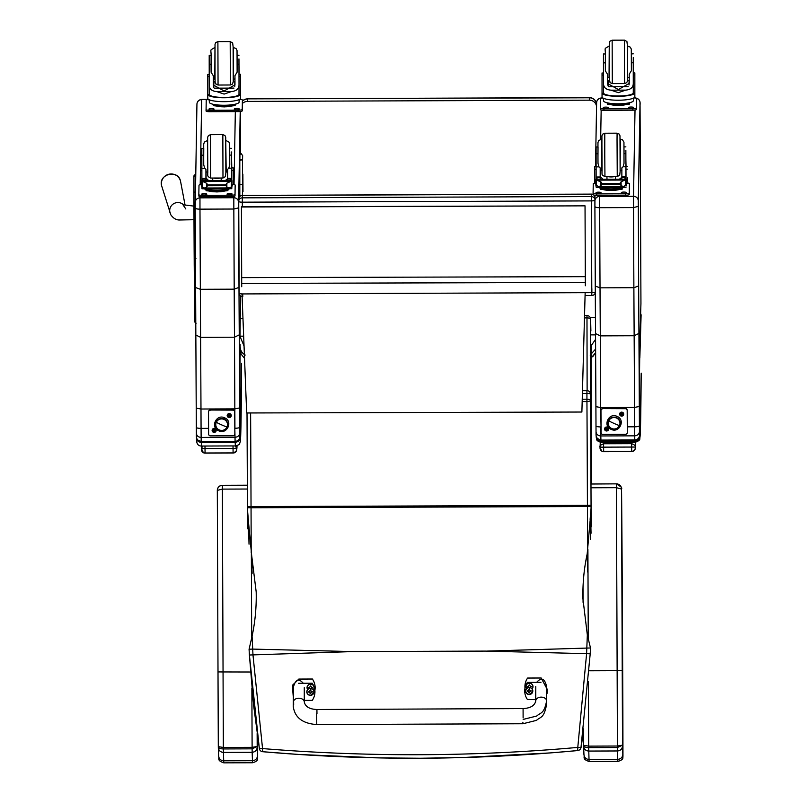 <?xml version="1.0" encoding="UTF-8"?>
<svg xmlns="http://www.w3.org/2000/svg" width="803" height="803" viewBox="0 0 803 803"><rect width="100%" height="100%" fill="white"/><g stroke="black" fill="none" stroke-linecap="round" stroke-linejoin="round"><path stroke-width="1.2" d="M247.936 528.986L247.454 509.423L248.488 521.458M248.498 522.161L251.64 555.164L252.102 573.282M591.54 526.788L591.068 508.169L590.135 519.099L590.566 539.465M587.334 634.982L586.591 653.803L577.789 747.412C472.545 756.767 367.463 757.149 262.541 748.567L262.631 751.708C367.513 760.782 472.555 760.391 577.748 750.564L577.789 747.412L580.991 747.493L590.215 653.762A141.469 19.985 -87.6 0 0 590.486 647.971L587.334 634.982L582.948 598.928C582.576 583.761 583.992 568.765 587.184 553.95L590.095 520.916M252.092 636.197L249.081 649.215A141.469 21.239 87.2 0 0 249.392 655.007L259.369 748.667L262.541 748.567L252.985 655.017L252.092 636.197C255.183 621.602 256.548 606.847 256.187 591.911L251.64 555.164M352.507 651.584L252.674 649.095L249.071 649.215L249.392 655.007L352.507 651.584L485.313 651.092L590.215 653.762M587.184 553.95L587.645 572.057M582.396 393.43L586.923 393.42A3.613 0.853 -0.1 0 1 590.556 394.253L590.627 319.182A3.613 1.295 179.9 0 0 586.983 317.898L586.993 315.579L584.524 315.589M249.392 655.007L253.557 704.833L259.369 748.667A3.613 3.613 -160.9 0 0 262.631 751.708L299.037 754.479L379.337 757.902L420.441 758.233L461.584 757.59L550.507 752.903L577.748 750.564A3.613 3.613 -160.9 0 0 580.991 747.493L581.211 746.86A3.613 3.613 19.1 0 1 581.051 747.513A3.613 3.613 0 0 0 581.211 746.86L583.56 729.937L581.211 746.86M586.923 390.649L586.943 401.57A3.613 1.506 -0.3 0 0 590.566 400.055L590.556 394.253A3.613 3.513 178.7 0 0 590.556 394.183A3.613 3.613 0 0 0 586.923 390.649L582.466 390.67M257.653 757.43L257.653 737.194L257.643 757.63A154.086 0.693 -90.2 0 1 257.512 755.663L257.191 746.499L252.112 747.352L252.122 748.838L257.191 746.499A1383.9 6.213 -90.2 0 1 257.141 733.601M257.643 757.63L257.532 758.694M257.512 755.663C257.221 758.715 255.535 760.391 252.463 760.692A159.155 0.713 89.8 0 0 252.584 762.75C256.267 761.706 257.924 760.351 257.542 758.654M257.201 747.282C256.91 750.313 255.234 751.989 252.152 752.291L252.463 760.692L223.696 760.802C220.624 760.511 218.928 758.855 218.617 755.804M251.871 688.201A1388.959 6.233 89.8 0 0 252.112 747.352L223.344 747.452L218.306 746.639C218.557 748.125 220.243 748.888 223.354 748.938L223.344 747.452A1388.959 6.233 -90.2 0 1 223.053 672.111L222.351 485.363C219.641 485.574 217.984 486.989 217.372 489.609L217.312 490.382L222.351 489.117L247.374 489.027M218.306 746.639L218.004 671.93A1383.9 6.213 89.8 0 0 218.306 746.639L218.316 747.422C218.617 750.454 220.313 752.11 223.395 752.401L252.152 752.291L252.122 748.838L223.354 748.938L223.696 760.802A159.155 0.713 -90.2 0 0 223.816 762.85C216.559 760.361 219.59 758.815 218.627 755.944L218.316 747.523M622.134 565.141L621.713 506.623A204.223 0.913 -90.2 0 1 622.124 563.465A5.069 2.399 179.7 0 1 622.124 563.465L622.134 565.131A5.069 2.038 179.7 0 1 622.134 565.131A5.069 2.038 179.7 0 1 622.134 565.141A703.518 3.162 -90.2 0 1 622.867 708.668L622.967 756.296A154.086 0.693 -90.2 0 1 622.827 754.338L622.516 745.164L617.427 746.017L617.437 747.503L622.516 745.164A1383.9 6.213 -90.2 0 1 622.225 670.455L621.522 488.746L621.11 486.959L616.433 483.928L616.433 487.682L621.542 489.067C620.187 489.469 625.186 488.395 616.443 483.858L616.443 483.868A5.069 5.059 6.2 0 1 621.522 488.907L621.522 488.907M621.542 489.157L621.622 496.324M622.967 756.296L622.857 757.359M622.827 754.338C622.536 757.38 620.86 759.056 617.778 759.367A159.155 0.713 89.8 0 0 617.909 761.415C621.592 760.381 623.238 759.016 622.857 757.329M622.526 745.947C622.235 748.988 620.548 750.654 617.477 750.966L617.778 759.367L589.021 759.467C585.949 759.186 584.253 757.52 583.942 754.479M583.63 746.188L583.56 728.863A1383.9 6.213 89.8 0 0 583.62 745.304C583.871 746.79 585.558 747.563 588.679 747.613L588.669 746.128L583.62 745.304L583.63 746.097C583.942 749.119 585.638 750.785 588.709 751.066L617.477 750.966L617.437 747.503L588.679 747.613L589.021 759.467A159.155 0.713 -90.2 0 0 589.141 761.515C581.884 759.036 584.915 757.49 583.942 754.619L583.63 746.097M316.723 723.021L316.703 713.696L316.723 723.021M546.622 686.977L546.622 694.896M535.571 699.513L527.471 699.554A14.916 14.916 13.9 0 1 527.4 682.399L540.961 682.349M535.772 688.854L535.571 702.173M547.004 693.651L547.214 689.255L541.162 677.983L527.601 678.043A14.916 14.916 -166.1 0 0 525.363 682.982A14.916 14.916 13.9 0 1 527.591 678.073L541.152 678.013L547.214 689.285M316.733 715.212L316.753 724.547L522.924 723.744L522.894 722.228M293.225 696.271L292.653 689.084M314.093 686.906A14.916 14.916 13.9 0 1 312.257 700.377L304.277 700.407M298.626 683.283L312.186 683.223A14.916 14.916 13.9 0 1 313.632 685.752M293.426 689.787L293.225 706.168A5.43 3.764 0 0 1 293.225 706.168L293.225 706.299C294.711 717.511 302.55 723.583 316.753 724.547M314.495 695.428L314.505 695.398A14.916 14.916 -166.1 0 0 314.505 695.398A14.916 14.916 -166.1 0 0 314.876 690.409A14.916 14.916 -166.1 0 0 312.387 679.007L298.826 679.067L312.377 679.037A14.916 14.916 13.9 0 1 314.866 690.45M526.597 688.593A3.563 3.563 -166.1 0 0 525.784 690.128A3.563 3.563 13.9 0 1 525.784 690.108A3.563 3.563 13.9 0 1 526.517 688.683A3.563 3.563 -166.1 0 1 525.975 685.802L526.517 688.683M532.168 688.934A3.563 3.563 13.9 0 1 532.7 691.825L532.7 691.825A3.563 3.563 -166.1 0 0 532.078 688.833M529.257 694.414A3.433 3.423 13.9 0 1 526.256 689.285A3.433 3.423 13.9 0 1 532.198 689.255A3.433 3.423 13.9 0 1 529.257 694.414M528.976 690.058L529.097 689.747A2736.393 250.576 -90 0 0 529.006 689.265L528.274 690.761L527.35 690.791A1.897 1.887 -166.1 0 0 527.36 691.242L528.274 691.273L529.016 692.748A2736.393 250.927 -90.4 0 0 529.107 692.226A1.245 1.245 13.9 0 0 529.378 692.226L530.472 691.112A2736.393 287.143 179.5 0 1 530.974 691.212L531.114 691.222A1.897 1.887 -166.1 0 0 531.114 690.771L530.181 690.751L529.448 689.265A2736.393 225.984 89.4 0 0 529.368 689.747L530.472 690.841A1.245 1.245 13.9 0 1 530.472 691.112M529.378 692.226A2736.393 226.326 89.8 0 0 529.468 692.748L530.191 691.263L531.114 691.222M530.472 690.841A2736.393 189.669 -0.1 0 0 530.974 690.771L531.114 690.771M529.117 690.028L528.003 690.861A1.245 1.245 13.9 0 0 528.003 691.122A2736.393 287.233 179.9 0 0 527.491 691.232L527.36 691.242M527.35 690.791L527.491 690.791A2736.393 189.759 -0.5 0 0 528.003 690.861M528.003 691.122L529.107 692.226M307.72 689.486A3.563 3.563 -166.1 0 0 306.957 690.971A3.563 3.563 13.9 0 1 306.957 690.951A3.563 3.563 13.9 0 1 307.629 689.586A3.563 3.563 -166.1 0 1 307.147 686.776L307.639 689.596M313.381 689.857L314.063 688.482A3.563 3.563 -166.1 0 1 313.381 689.857A3.563 3.563 13.9 0 1 313.863 692.668L313.863 692.668A3.563 3.563 -166.1 0 0 313.3 689.747M310.42 695.257A3.433 3.423 13.9 0 1 307.429 690.128A3.433 3.423 13.9 0 1 313.371 690.098A3.433 3.423 13.9 0 1 310.42 695.257M310.269 690.59A2736.393 250.576 -90 0 0 310.169 690.108L309.446 691.604L308.523 691.634A1.897 1.887 -166.1 0 0 308.523 692.086L309.446 692.116L310.189 693.591A2736.393 250.927 -90.4 0 0 310.279 693.069A1.245 1.245 13.9 0 0 310.55 693.069L311.644 691.955A2736.393 287.143 179.5 0 1 312.146 692.056L312.287 692.066A1.897 1.887 -166.1 0 0 312.277 691.614L311.353 691.594L310.62 690.108A2736.393 225.984 89.4 0 0 310.53 690.59M310.55 693.069A2736.393 226.326 89.8 0 0 310.631 693.591L311.353 692.106L312.287 692.066M311.644 691.955A1.245 1.245 13.9 0 0 311.644 691.694A2736.393 189.669 -0.1 0 0 312.146 691.614L312.277 691.614M310.139 690.901L309.165 691.704A1.245 1.245 13.9 0 0 309.175 691.965A2736.393 287.233 179.9 0 0 308.663 692.076L308.523 692.086M308.523 691.634L308.663 691.634A2736.393 189.759 -0.5 0 0 309.165 691.704M311.644 691.694L310.651 690.901M309.175 691.965L310.279 693.069M591.048 359.092L591.58 357.576L590.356 359.342M591.44 358.258L591.339 354.314L590.255 355.307M590.677 345.681L591.229 345.31L590.837 347.127M591.229 345.31L591.43 357.666L595.635 352.658L592.755 356.683M595.565 339.388L591.229 345.561M244.042 345.983L239.977 336.306L240.579 296.016M595.615 349.064L591.339 353.782M240.107 346.675C240.238 350.259 241.924 353.049 245.186 355.036M240.117 346.786L241.071 354.013L244.534 358.409M239.896 318.64L242.968 318.63M590.125 317.366L595.424 317.346M242.355 103.547A7.237 7.056 0.9 0 1 247.515 101.409L589.332 100.164L589.372 97.615L247.565 98.859L589.372 97.785A7.237 7.056 0.9 0 1 596.599 104.129M242.396 101.178A7.237 7.056 0.9 0 1 247.555 99.03L247.515 101.409M240.529 153.935L240.328 111.507M589.332 100.164A7.237 7.056 0.9 0 1 596.559 106.488M242.506 184.509L239.796 184.519L239.816 196.444L239.806 160.741L241.151 159.506L242.516 160.741L242.526 195.38M293.426 702.013A5.43 3.764 -0 0 1 293.426 701.993A5.43 3.764 -0 0 1 298.857 698.219A5.43 3.764 -0 0 1 304.277 701.983C305.341 706.71 309.546 709.22 316.914 709.501L316.964 713.686M524.991 688.091A14.916 14.916 13.9 0 1 525.353 683.012A14.916 14.916 -166.1 0 0 525.353 683.002L525.363 682.982M535.772 686.565L535.772 700.909A5.43 3.764 180 0 1 541.182 697.134A5.43 3.764 180 0 1 546.622 700.878A5.43 3.764 180 0 1 546.622 700.899L546.622 686.615C544.735 678.374 541.413 676.959 536.655 682.359M292.623 689.205L292.854 684.899L298.816 679.097L292.864 684.869M303.283 683.263C298.806 678.174 295.534 679.398 293.446 686.936M526.678 688.703A3.433 3.423 13.9 0 1 527.21 684.046A3.433 3.423 13.9 0 1 531.887 684.266A3.433 3.423 13.9 0 1 531.987 688.944M529.177 687.639L529.217 688.422A1.757 1.757 13.9 0 0 529.659 688.422L530.381 686.936L531.305 686.896A1.897 1.887 -166.1 0 0 531.305 686.445L530.381 686.424L529.639 684.929A2736.393 225.954 89.4 0 0 529.558 685.421A1.245 1.245 13.9 0 0 529.297 685.421L528.193 686.535A2736.393 189.769 -0.5 0 1 527.681 686.465L527.551 686.465A1.897 1.887 -166.1 0 0 527.551 686.916L529.177 687.639L528.193 686.796A1.245 1.245 13.9 0 1 528.193 686.535M529.297 685.421A2736.393 250.606 -90 0 0 529.197 684.939L528.474 686.435L527.551 686.465M529.689 687.639L530.673 686.786A1.245 1.245 13.9 0 0 530.673 686.515A2736.393 189.679 -0.1 0 0 531.174 686.445L531.305 686.445M531.305 686.896L531.174 686.886A2736.393 287.143 179.5 0 0 530.673 686.786M528.193 686.796A2736.393 287.223 179.9 0 0 527.691 686.906L527.551 686.916M530.673 686.515L529.558 685.421M313.602 685.702A3.563 3.563 13.9 0 1 314.103 686.946M307.8 689.606A3.433 3.423 13.9 0 1 308.402 685.009A3.433 3.423 13.9 0 1 313.04 685.22A3.433 3.423 13.9 0 1 313.21 689.857M310.831 689.536L311.554 687.91L312.477 687.87A1.897 1.887 -166.1 0 0 312.477 687.418L312.337 687.428A2736.393 189.679 -0.1 0 1 311.845 687.498L310.731 686.404A1.245 1.245 13.9 0 0 310.46 686.404A2736.393 250.606 -90 0 0 310.37 685.913L309.637 687.408L308.723 687.438A1.897 1.887 -166.1 0 0 308.723 687.89L309.647 687.92L310.38 689.536M312.477 687.418L311.554 687.398L310.811 685.913A2736.393 225.954 89.4 0 0 310.731 686.404M312.477 687.87L312.347 687.87A2736.393 287.143 179.5 0 0 311.845 687.759A1.245 1.245 13.9 0 0 311.845 687.498M310.46 686.404L309.366 687.509A1.245 1.245 13.9 0 0 309.366 687.78A2736.393 287.223 179.9 0 0 308.854 687.89L308.723 687.89M308.723 687.438L308.854 687.448A2736.393 189.769 -0.5 0 0 309.366 687.509M310.861 688.613L311.845 687.759M309.366 687.78L310.349 688.623M594.963 197.016A3.613 3.533 -179.1 0 0 593.718 194.999M593.096 194.607A3.613 3.533 -179.1 0 0 591.409 194.196L591.369 196.574A3.613 3.533 0.9 0 1 594.923 199.375M594.913 200.268A3.613 0.793 179.7 0 1 591.369 200.901L591.801 292.653A3.613 0.793 -0.3 0 0 595.294 292.061M242.777 296.759L242.757 293.928L591.801 292.653L591.821 295.484A3.613 3.613 0 0 0 595.294 292.834M238.732 201.252L238.762 199.014A3.613 3.533 0.9 0 1 242.365 195.47L242.325 197.849L591.369 196.574L591.369 200.901L242.325 202.175L242.325 197.849A3.613 3.533 -179.1 0 0 238.722 201.322L238.722 201.322A3.613 3.533 -179.1 0 0 238.722 201.392L238.722 201.392A3.613 0.793 -0.3 0 0 242.325 202.175L242.345 206.803M593.096 194.527A3.613 3.613 0 0 0 591.409 194.115L242.365 195.47M591.871 293.015L591.861 288.699M242.757 293.928A3.613 0.793 179.7 0 1 239.153 293.155L238.722 201.392A3.613 3.613 0 0 1 238.722 201.322L238.762 198.943A3.613 3.613 0 0 1 242.365 195.38L591.409 194.115M238.722 201.402L239.153 293.155A3.613 3.613 0 0 0 242.115 296.698M242.004 293.918L246.672 412.973L581.884 412.029L585.156 292.683M585.307 276.433L585.046 205.849L241.422 206.813L241.723 286.721M585.046 205.849L241.422 207.003M585.036 206.04L585.337 285.758M639.439 431.602L639.308 406.479A252.262 1.134 89.8 0 0 638.927 333.416L634.149 335.754L600.293 335.875A199.997 0.893 -90.2 0 1 600.022 287.835L599.66 207.696A4.778 0.984 179.7 0 1 594.903 206.732L595.264 286.089L600.022 287.835L633.878 287.715L638.666 285.938L638.295 200.931L640.021 102.684L640.734 256.047A4.778 0.642 179.8 0 1 640.734 256.047L640.945 303.484A4.778 0.642 -0.2 0 0 640.945 303.484L639.379 356.02L639.439 431.602C639.168 434.152 637.572 435.567 634.671 435.838L600.815 435.959L600.754 426.925A4.778 0.994 179.7 0 1 595.997 425.961L596.037 431.813L595.997 425.961A4.778 0.994 179.7 0 1 595.997 425.951L595.906 406.639L600.664 407.563A247.495 1.114 89.8 0 0 600.293 335.875L595.525 333.576A252.262 1.134 -90.2 0 1 595.906 406.639M595.264 286.089L595.264 286.099A195.219 0.873 89.8 0 0 595.525 333.576L594.903 206.732A4.778 0.984 179.7 0 1 594.903 206.722L594.903 206.722M599.66 207.696L599.65 196.404A4.778 4.667 -179 0 0 594.893 201.091L594.903 206.421A4.778 1.285 -0.3 0 0 594.903 206.431A4.778 1.285 -0.3 0 0 599.66 207.696L633.517 207.576L633.878 287.715A199.997 0.893 89.8 0 0 634.149 335.754A247.495 1.114 -90.2 0 1 634.521 407.432L600.664 407.563L601.035 426.925M596.037 431.753C596.318 434.313 597.914 435.718 600.815 435.959L600.925 440.084L597.382 438.538C596.549 436.551 595.956 438.518 596.037 431.813M640.945 303.494A4.778 4.728 1.7 0 1 640.935 303.644L640.935 303.644A4.778 4.778 0 0 0 640.945 303.484L640.724 252.383A4.778 0.923 179.7 0 1 640.724 252.383L640.061 106.026A4.778 0.923 179.7 0 1 640.061 106.036C639.891 103.667 641.477 99.482 635.233 97.836L635.233 98.026A4.778 4.667 1 0 1 640.021 102.684M639.549 435.276L639.539 435.387C639.228 438.087 637.642 439.612 634.782 439.964L634.611 426.805L627.263 426.825M638.305 206.381L633.517 207.576L633.507 196.283A4.778 4.667 1 0 1 638.295 200.931M639.308 406.479L634.521 407.432L634.611 426.805A4.778 0.994 -0.3 0 0 639.399 425.791M596.368 436.802L596.227 436.993C597.482 438.137 594.059 440.245 601.236 442.433A1158.157 5.199 -90.2 0 1 600.995 441.218L600.975 440.084M596.227 436.932L596.207 436.521C596.167 439.05 597.753 440.616 600.995 441.218L634.852 441.098C638.084 440.476 639.67 438.89 639.61 436.36L639.268 436.762M641.195 373.154L641.195 373.204A4.778 4.427 -179.6 0 0 641.195 373.154A866.949 3.895 -90.2 0 1 640.061 436.501L640.041 437.013C638.706 437.966 642.5 439.783 635.093 442.312L601.236 442.433M639.539 430.589L639.379 387.327M639.429 387.036L639.369 386.404M639.429 386.604L639.369 385.57M639.429 385.982L639.359 383.623M240.087 344.577L239.756 433.058C239.485 435.617 237.889 437.023 234.988 437.294L201.131 437.414L201.071 428.38A4.778 0.994 179.7 0 1 196.313 427.417L196.354 433.269L196.313 427.417A4.778 0.994 179.7 0 1 196.313 427.407L196.223 408.095L200.981 409.018A247.495 1.114 89.8 0 0 200.609 337.33L195.842 335.032A252.262 1.134 -90.2 0 1 196.223 408.095M239.866 436.732L239.856 436.842C239.545 439.542 237.959 441.068 235.098 441.419L234.817 428.26M199.977 209.151L199.967 197.859A4.778 4.667 -179 0 0 195.209 202.547L195.219 207.877A4.778 1.285 -0.3 0 0 199.977 209.151A4.778 0.984 179.7 0 1 195.219 208.188L195.581 287.544L200.348 289.291L234.195 289.17L238.983 287.394L238.621 207.847L233.834 209.031L234.195 289.17A199.997 0.893 89.8 0 0 234.466 337.21L200.609 337.33A199.997 0.893 -90.2 0 1 200.348 289.291L199.977 209.151L233.834 209.031L233.824 197.739A4.778 4.667 1 0 1 238.621 202.396L240.217 111.517M195.581 287.544L195.581 287.554A195.219 0.873 89.8 0 0 195.842 335.032L195.219 208.188A4.778 0.984 179.7 0 1 195.219 208.178L195.219 208.178M196.354 433.219C196.635 435.768 198.231 437.173 201.131 437.414L201.242 441.54L235.098 441.419M239.756 433.058L239.635 407.934L234.837 408.888L200.981 409.018L201.071 428.38L208.589 428.35M239.635 407.934A252.262 1.134 89.8 0 0 239.244 334.871L234.466 337.21A247.495 1.114 -90.2 0 1 234.837 408.888L234.928 428.26A4.778 0.994 -0.3 0 0 239.716 427.246M239.866 434.915L239.655 366.278M196.635 438.107L196.524 437.886C196.494 440.405 198.09 441.951 201.312 442.523L201.302 441.54M196.534 438.117C196.203 443.447 197.919 446.097 201.673 446.046A871.717 3.915 -90.2 0 1 201.312 442.523L235.169 442.403C238.381 441.801 239.967 440.245 239.926 437.725L239.635 438.087M231.776 167.867L231.625 160.62M233.382 183.255A16.411 3.403 -0.3 0 0 233.382 183.245A16.411 3.403 -0.3 0 0 233.382 183.225L233.211 170.607L231.696 170.607L231.696 167.867L233.211 167.867L233.211 170.607M201.583 184.8L200.529 184.8L200.399 167.988L201.874 167.978M231.826 186.617L231.766 188.685L231.445 186.878M227.661 187.932L227.691 188.605L227.339 187.932M227.309 187.932L227.349 188.605M206.331 188.012L206.371 188.685L206.02 188.012M205.99 188.012L206.02 188.685M201.563 181.307L201.583 186.577L202.135 187.009L202.115 181.659L202.908 181.578L201.563 181.297L201.985 188.785L206.421 188.775M227.249 188.123L227.249 188.645L227.249 188.123M231.655 168.208L228.815 168.218L229.758 164.776L229.728 155.099L231.605 155.089L231.645 179.049L229.839 181.076M231.645 179.049L227.6 179.059L227.6 180.655M202.135 187.009L204.394 188.012L229.136 187.922L226.868 187.149L225.573 184.901L226.847 183.214L230.581 181.478L202.908 181.578L206.622 183.285L207.907 184.961L206.632 187.219L204.394 188.012M231.756 180.635L231.696 170.607M233.362 179.31L233.211 167.867M227.6 179.059L227.61 169.323L228.815 168.218M206.09 180.725L206.08 171.882M227.6 178.788L225.101 180.665M208.75 180.715L206.11 178.115M231.977 184.981A2.489 0.512 179.7 0 1 232.228 185.212L232.218 185.583A2.489 0.512 179.7 0 1 231.977 185.804L231.947 181.187L230.581 181.478L231.384 181.548L231.405 186.898L231.967 186.467M229.136 187.922L231.495 186.898M227.901 190.612L227.891 189.548L227.901 190.612L216.951 191.957L206.05 190.692L206.05 189.628M216.951 191.957L216.951 190.893A12.617 2.61 179.7 0 1 204.885 189.066M229.106 188.956A12.617 2.61 179.7 0 1 216.951 190.893M206.421 188.725L227.249 188.645M231.947 181.187L201.563 180.745L202.115 181.659M231.977 185.814L231.947 180.715M203.681 148.404L201.844 148.414L201.834 155.2L201.884 180.745L201.874 179.139L203.681 181.177M203.691 155.19L201.834 155.2M231.605 155.089L231.665 151.938M205.919 180.725L205.929 169.403L204.715 168.309L201.874 168.319M229.939 188.685A14.886 3.082 179.7 0 1 216.93 190.311A14.886 3.082 179.7 0 1 203.982 188.785M231.876 186.577L231.876 187.159A14.886 3.082 179.7 0 1 231.876 187.169A14.886 3.082 179.7 0 1 231.806 187.46M233.352 184.459A3.613 0.753 179.7 0 1 235.169 185.102L235.008 194.477A3.613 0.753 179.7 0 1 231.374 195.229L202.436 195.34A3.613 0.753 179.7 0 1 198.833 194.607L199.003 185.242A3.613 0.753 179.7 0 1 200.519 184.63M198.833 194.607L198.843 196.022L198.833 194.607M235.179 186.527A3.613 0.753 179.7 0 0 235.179 186.517L235.169 185.102A3.613 0.753 179.7 0 1 235.169 185.112L235.008 195.892A3.613 0.753 179.7 0 1 231.384 196.645L202.446 196.755A3.613 0.753 179.7 0 1 198.843 196.022M227.098 194.406L227.098 194.035A2.489 0.512 179.7 0 1 229.588 193.513A2.489 0.512 179.7 0 1 232.077 194.015L232.067 194.386A2.489 0.512 179.7 0 1 229.578 194.908A2.489 0.512 179.7 0 1 227.098 194.406L227.098 194.035M201.774 194.497L201.784 194.125A2.489 0.512 179.7 0 1 204.273 193.603A2.489 0.512 179.7 0 1 206.752 194.105L206.752 194.477A2.489 0.512 179.7 0 1 204.253 195.009A2.489 0.512 179.7 0 1 201.774 194.497L201.774 194.507M213.598 178.045A4.236 0.873 -0.3 0 0 220.273 178.025M227.65 171.762L226.205 172.063L225.743 140.023L225.864 172.575L225.723 137.213L224.96 135.526L222.832 134.603L222.983 178.015L225.452 176.62L225.904 172.615M229.728 155.099L229.778 151.948M203.741 164.866L203.711 158.904L203.741 164.866L204.715 168.309M207.616 140.595L207.425 172.133L205.98 171.842L205.929 169.403M201.844 160.73L201.784 152.048M214.973 47.578L214.792 79.116L213.337 78.814L213.287 75.733L213.297 84.967L224.107 90.98L234.968 84.847L234.958 75.653L237.126 72.16L237.096 64.17L238.973 64.17L239.023 84.837C238.983 88.832 236.443 91.08 231.405 91.562L224.107 94.092L216.8 91.612L231.405 91.562M216.8 91.612C211.781 91.161 209.262 88.942 209.242 84.947L209.202 64.27L211.059 64.27M209.292 94.393L209.242 84.947M209.232 74.438L207.776 74.438L207.786 98.327A16.411 3.403 -0.3 0 0 207.786 98.337A16.411 3.403 -0.3 0 0 224.167 101.67A16.411 3.403 -0.3 0 0 240.599 98.207L240.589 74.318L240.599 98.207M240.589 74.318L239.063 74.328L239.003 94.563L240.579 94.262M240.529 94.563A16.411 3.403 179.7 0 1 224.117 97.755A16.411 3.403 179.7 0 1 207.806 94.684L209.332 94.674L209.242 85.058M207.766 94.383L207.786 98.337M213.468 78.875L213.478 86.503M234.968 83.171L234.807 86.312M239.003 94.563A14.886 3.082 179.7 0 1 224.117 97.444A14.886 3.082 179.7 0 1 209.332 94.674L209.292 94.373M214.291 88.169L233.964 88.099M215.134 81.866L213.829 81.876L213.809 87.397M233.241 81.806L234.807 81.796L234.787 86.383M235.118 105.564L235.118 104.5L235.118 105.564L224.178 106.909L213.277 105.645L213.267 104.581M224.178 106.909L224.167 105.845M236.333 103.908A12.617 2.61 179.7 0 1 224.228 105.845A12.617 2.61 179.7 0 1 212.102 104.019M234.807 81.796L234.807 82.809M238.973 64.17L239.113 74.328M211.048 55.387L209.202 55.397L209.202 64.27M239.083 99.622L239.103 102.101A14.886 3.082 179.7 0 1 224.228 105.253A14.886 3.082 179.7 0 1 209.322 102.242A14.886 3.082 179.7 0 1 209.322 102.232L209.312 99.763M239.645 99.341A3.613 0.753 179.7 0 1 242.386 100.054L242.235 110.834A3.613 0.753 179.7 0 1 238.601 111.597L209.663 111.707A3.613 0.753 179.7 0 1 206.06 110.975L206.22 100.194A3.613 0.753 179.7 0 1 208.73 99.472M242.396 101.469L242.225 109.419A3.613 0.753 179.7 0 1 238.591 110.182L209.663 110.292A3.613 0.753 179.7 0 1 206.06 109.559L206.06 110.975M213.979 109.057L213.969 109.429A2.489 0.512 179.7 0 1 211.48 109.961A2.489 0.512 179.7 0 1 209.001 109.449L209.001 109.078A2.489 0.512 179.7 0 1 211.49 108.556A2.489 0.512 179.7 0 1 213.979 109.057L213.979 109.057M239.294 108.967L239.284 109.338A2.489 0.512 179.7 0 1 236.795 109.86A2.489 0.512 179.7 0 1 234.315 109.359L234.325 108.987A2.489 0.512 179.7 0 1 236.815 108.455A2.489 0.512 179.7 0 1 239.294 108.967L239.294 108.967M209.312 100.837A2.489 0.512 179.7 0 1 209.151 100.646L209.161 100.275A2.489 0.512 179.7 0 1 209.312 100.094M239.093 99.893A2.489 0.512 179.7 0 1 239.455 100.164L239.445 100.536A2.489 0.512 179.7 0 1 239.093 100.797M235.018 78.744L233.221 79.557L233.121 47.507M213.287 75.733L211.109 72.26L211.069 65.876L211.109 72.26M237.096 64.17L237.146 58.92M209.212 67.703L209.192 59.02M238.993 67.603L238.963 58.92M626.029 166.432L625.878 159.185M627.615 177.875L627.635 181.819A16.411 3.403 -0.3 0 0 627.635 181.809A16.411 3.403 -0.3 0 0 627.635 181.789M595.836 183.365L594.792 183.365L594.662 166.542L596.137 166.542M626.079 185.182L626.21 179.199L595.826 179.31L595.846 185.142L598.647 186.577L623.389 186.487L621.12 185.714L619.826 183.465L621.11 181.779L624.834 180.043L595.816 179.862L600.875 181.849L602.17 183.526L600.895 185.784L598.647 186.577M621.913 186.497L621.954 187.169L621.602 186.497M621.572 186.497L621.602 187.169M600.604 186.577L600.624 187.25L600.273 186.577M600.242 186.577L600.273 187.25M595.846 185.172L596.248 187.35L600.684 187.34M621.492 186.497L621.522 187.42L621.492 186.497M621.502 186.687L621.512 187.209L621.502 186.687M625.908 166.773L623.078 166.783L624.011 163.34L623.981 153.654L625.868 153.654L625.908 177.593L624.102 179.641M625.908 179.199L625.908 177.593L621.853 177.624L621.853 179.22M626.019 179.199L625.949 166.432L627.474 166.432M621.853 177.624L621.863 167.887L623.078 166.783M600.343 179.29L600.343 170.447M621.863 177.353L619.354 179.22M603.013 179.28L600.363 176.67M623.389 186.487L625.667 185.463L625.637 180.113L624.834 180.043L626.21 179.28M622.154 189.177L622.154 188.113L622.154 189.177L611.213 190.522L600.313 189.257L600.303 188.193M611.213 190.522L611.203 189.458A12.617 2.61 179.7 0 1 599.138 187.631M623.369 187.521A12.617 2.61 179.7 0 1 611.203 189.458M600.684 187.29L621.512 187.209M597.934 146.969L596.097 146.979L596.087 153.764L596.127 177.704L597.944 179.742M597.954 153.754L596.087 153.764M625.868 153.654L625.858 150.502M600.182 179.29L600.192 167.968L598.968 166.873L596.137 166.883M624.192 187.25A14.886 3.082 179.7 0 1 611.193 188.866A14.886 3.082 179.7 0 1 598.245 187.35M626.129 185.142L626.129 185.714A14.886 3.082 179.7 0 1 626.129 185.734A14.886 3.082 179.7 0 1 626.059 186.025M627.615 183.024A3.613 0.753 179.7 0 1 629.422 183.666L629.261 193.031A3.613 0.753 179.7 0 1 625.627 193.794L596.699 193.904A3.613 0.753 179.7 0 1 593.086 193.172L593.256 183.807A3.613 0.753 179.7 0 1 594.772 183.184M593.086 193.172L593.096 194.587L593.086 193.172M629.432 185.081L629.422 183.666L629.432 185.081A3.613 0.753 179.7 0 1 629.432 185.091L629.271 194.446A3.613 0.753 179.7 0 1 625.637 195.209L596.699 195.32A3.613 0.753 179.7 0 1 593.096 194.587M626.23 183.546A2.489 0.512 179.7 0 1 626.481 183.777L626.481 184.148A2.489 0.512 179.7 0 1 626.23 184.369M621.351 192.971L621.361 192.6A2.489 0.512 179.7 0 1 623.851 192.068A2.489 0.512 179.7 0 1 626.33 192.579L626.32 192.951A2.489 0.512 179.7 0 1 623.831 193.473A2.489 0.512 179.7 0 1 621.351 192.971L621.351 192.971M596.027 193.061L596.037 192.69A2.489 0.512 179.7 0 1 598.526 192.168A2.489 0.512 179.7 0 1 601.015 192.67L601.005 193.041A2.489 0.512 179.7 0 1 598.516 193.573A2.489 0.512 179.7 0 1 596.027 193.061L596.027 193.071M607.851 176.61A4.236 0.873 -0.3 0 0 614.536 176.59M620.016 139.09L620.117 171.139L620.348 139.09L622.496 139.792L623.951 142.251L624.011 163.34M623.981 153.654L624.041 150.502M598.004 163.431L597.964 157.458L598.004 163.431L598.968 166.873M601.869 139.16L601.688 170.698L600.232 170.407L600.192 167.968M596.107 159.285L596.087 150.613M609.236 46.142L609.045 77.68L607.6 77.379L607.54 74.298L607.55 83.492L618.37 89.545L629.221 83.412L629.221 74.217L631.379 70.724L631.349 62.734L633.236 62.734L633.276 83.402C633.246 87.397 630.706 89.635 625.657 90.127L618.36 92.656L611.063 90.177L625.657 90.127M611.063 90.177C606.044 89.725 603.525 87.507 603.505 83.502L603.455 62.835L605.321 62.835M602.029 92.987L602.039 96.892A16.411 3.403 -0.3 0 0 602.039 96.902A16.411 3.403 -0.3 0 0 618.43 100.224A16.411 3.403 -0.3 0 0 634.852 96.772L634.842 72.882L633.326 72.892L633.266 93.128A14.886 3.082 179.7 0 1 618.38 96.009A14.886 3.082 179.7 0 1 603.595 93.238L603.505 83.502M633.266 93.128L634.842 92.827L634.842 72.882M634.782 93.128A16.411 3.403 179.7 0 1 618.37 96.32A16.411 3.403 179.7 0 1 602.069 93.238L603.595 93.238L603.505 83.622M602.039 96.902L602.029 73.003L603.495 73.003M607.72 77.429L607.741 85.068M629.221 81.735L629.06 84.877M608.544 86.734L628.217 86.664M609.387 80.43L608.082 80.441L608.062 85.961M627.504 80.37L629.06 80.36L629.05 84.947M629.401 103.055L629.381 104.129L618.43 105.474L607.53 104.209L607.53 103.145M629.381 104.129L629.371 103.065M618.43 105.474L618.43 104.41M630.586 102.473A12.617 2.61 179.7 0 1 618.481 104.41A12.617 2.61 179.7 0 1 606.365 102.583M629.06 80.36L629.07 81.374M633.236 62.734L633.276 57.485M633.336 66.157L633.366 72.892M605.301 53.952L603.465 53.962L603.455 62.835M633.346 98.187L633.356 100.666A14.886 3.082 179.7 0 1 618.481 103.818A14.886 3.082 179.7 0 1 603.575 100.807A14.886 3.082 179.7 0 1 603.575 100.787M633.898 97.906A3.613 0.753 179.7 0 1 636.649 98.618L636.649 100.034A3.613 0.753 179.7 0 1 636.659 100.034A3.613 0.753 179.7 0 1 636.649 100.034L636.488 109.399A3.613 0.753 179.7 0 1 632.854 110.162L603.926 110.272A3.613 0.753 179.7 0 1 600.323 109.539A3.613 0.753 179.7 0 1 600.323 109.529L600.473 98.749A3.613 0.753 179.7 0 1 602.983 98.036M636.659 100.034L636.478 107.983A3.613 0.753 179.7 0 1 632.854 108.746L603.916 108.857A3.613 0.753 179.7 0 1 600.313 108.124A3.613 0.753 179.7 0 1 600.313 108.114L600.323 109.539M608.232 107.622L608.222 107.993A2.489 0.512 179.7 0 1 605.733 108.515A2.489 0.512 179.7 0 1 603.254 108.014L603.264 107.642A2.489 0.512 179.7 0 1 605.753 107.11A2.489 0.512 179.7 0 1 608.232 107.622L608.232 107.622M633.547 107.532L633.547 107.903A2.489 0.512 179.7 0 1 631.058 108.425A2.489 0.512 179.7 0 1 628.568 107.923L628.578 107.542A2.489 0.512 179.7 0 1 631.068 107.02A2.489 0.512 179.7 0 1 633.547 107.522A2.489 0.512 179.7 0 1 633.547 107.532M603.575 99.401A2.489 0.512 179.7 0 1 603.404 99.211L603.414 98.839A2.489 0.512 179.7 0 1 603.565 98.659M633.346 98.458A2.489 0.512 179.7 0 1 633.708 98.719L633.697 99.1A2.489 0.512 179.7 0 1 633.346 99.361M627.494 77.61L627.364 45.56L627.474 81.003L626.721 82.619L624.604 83.552L624.443 66.348L624.443 40.15L626.922 41.525L627.404 45.52M607.54 74.298L605.362 70.845L605.321 64.441L605.362 70.825M631.349 62.734L631.399 57.485M603.475 66.268L603.444 57.585M633.356 60.918L633.356 66.157L633.356 60.918M640.543 316.834A1.736 1.716 1.7 0 1 641.015 318.058A1.736 1.716 -178.3 0 0 640.543 316.834M640.633 313.933A1.736 1.716 1.7 0 1 641.105 315.157L641.075 316.121A1.736 1.716 -178.3 0 0 640.603 314.896A1.736 1.716 1.7 0 1 641.075 316.121L641.045 317.095A1.736 1.716 -178.3 0 0 640.573 315.86A1.736 1.716 1.7 0 1 641.045 317.095L640.985 319.022A1.736 1.716 -178.3 0 0 640.523 317.797A1.736 1.716 1.7 0 1 640.985 319.022L640.965 319.995A1.736 1.716 -178.3 0 0 640.493 318.761A1.736 1.716 1.7 0 1 640.965 319.995L640.935 320.959A1.736 1.716 -178.3 0 0 640.463 319.735A1.736 1.716 1.7 0 1 640.935 320.959L640.904 321.933A1.736 1.716 -178.3 0 0 640.433 320.698A1.736 1.716 1.7 0 1 640.904 321.933L640.874 322.896A1.736 1.716 -178.3 0 0 640.403 321.662A1.736 1.716 1.7 0 1 640.874 322.896L640.844 323.86A1.736 1.716 -178.3 0 0 640.372 322.635A1.736 1.716 1.7 0 1 640.844 323.86L640.814 324.834A1.736 1.716 -178.3 0 0 640.342 323.599A1.736 1.716 1.7 0 1 640.814 324.834L640.784 325.797A1.736 1.716 -178.3 0 0 640.322 324.563A1.736 1.716 1.7 0 1 640.784 325.797L640.764 326.761A1.736 1.716 -178.3 0 0 640.292 325.536A1.736 1.716 1.7 0 1 640.764 326.761L640.734 327.734A1.736 1.716 -178.3 0 0 640.262 326.5A1.736 1.716 1.7 0 1 640.734 327.734L640.704 328.698A1.736 1.716 -178.3 0 0 640.232 327.473A1.736 1.716 1.7 0 1 640.704 328.698L640.674 329.662A1.736 1.716 -178.3 0 0 640.202 328.437A1.736 1.716 1.7 0 1 640.674 329.662L640.643 330.635A1.736 1.716 -178.3 0 0 640.172 329.401A1.736 1.716 1.7 0 1 640.643 330.635L640.613 331.599A1.736 1.716 -178.3 0 0 640.142 330.374A1.736 1.716 1.7 0 1 640.613 331.599L640.583 332.562A1.736 1.716 -178.3 0 0 640.121 331.338A1.736 1.716 1.7 0 1 640.583 332.562L640.563 333.536A1.736 1.716 -178.3 0 0 640.091 332.301A1.736 1.716 1.7 0 1 640.563 333.536L640.533 334.5A1.736 1.716 -178.3 0 0 640.061 333.275A1.736 1.716 1.7 0 1 640.533 334.5L640.503 335.463A1.736 1.716 -178.3 0 0 640.031 334.239A1.736 1.716 1.7 0 1 640.503 335.463L640.473 336.437A1.736 1.716 -178.3 0 0 640.001 335.202A1.736 1.716 1.7 0 1 640.473 336.437L640.443 337.401A1.736 1.716 -178.3 0 0 639.971 336.176A1.736 1.716 1.7 0 1 640.443 337.401L640.413 338.364A1.736 1.716 -178.3 0 0 639.941 337.14A1.736 1.716 1.7 0 1 640.413 338.364L640.382 339.338A1.736 1.716 -178.3 0 0 639.921 338.103A1.736 1.716 1.7 0 1 640.382 339.338L640.362 340.301A1.736 1.716 -178.3 0 0 639.891 339.077A1.736 1.716 1.7 0 1 640.362 340.301L640.332 341.265A1.736 1.716 -178.3 0 0 639.861 340.04A1.736 1.716 1.7 0 1 640.332 341.265L640.302 342.239A1.736 1.716 -178.3 0 0 639.83 341.004A1.736 1.716 1.7 0 1 640.302 342.239L640.272 343.202A1.736 1.716 -178.3 0 0 639.8 341.978A1.736 1.716 1.7 0 1 640.272 343.202L640.242 344.166A1.736 1.716 -178.3 0 0 639.77 342.941A1.736 1.716 1.7 0 1 640.242 344.166L640.212 345.139A1.736 1.716 -178.3 0 0 639.74 343.905A1.736 1.716 1.7 0 1 640.212 345.139L640.182 346.103A1.736 1.716 -178.3 0 0 639.72 344.878A1.736 1.716 1.7 0 1 640.182 346.103L640.162 347.077A1.736 1.716 -178.3 0 0 639.69 345.842A1.736 1.716 1.7 0 1 640.162 347.077L640.132 348.04A1.736 1.716 -178.3 0 0 639.66 346.806A1.736 1.716 1.7 0 1 640.132 348.04L640.101 349.004A1.736 1.716 -178.3 0 0 639.63 347.779A1.736 1.716 1.7 0 1 640.101 349.004L640.071 349.978A1.736 1.716 -178.3 0 0 639.6 348.743A1.736 1.716 1.7 0 1 640.071 349.978L640.041 350.941A1.736 1.716 -178.3 0 0 639.569 349.706A1.736 1.716 1.7 0 1 640.041 350.941L640.011 351.905A1.736 1.716 -178.3 0 0 639.539 350.68A1.736 1.716 1.7 0 1 640.011 351.905L639.981 352.878A1.736 1.716 -178.3 0 0 639.519 351.644A1.736 1.716 1.7 0 1 639.981 352.878L639.961 353.842A1.736 1.716 -178.3 0 0 639.489 352.617A1.736 1.716 1.7 0 1 639.961 353.842L639.931 354.806A1.736 1.716 -178.3 0 0 639.459 353.581A1.736 1.716 1.7 0 1 639.931 354.806L639.901 355.779A1.736 1.716 -178.3 0 0 639.429 354.545A1.736 1.716 1.7 0 1 639.901 355.779L639.871 356.743A1.736 1.716 -178.3 0 0 639.399 355.518A1.736 1.716 1.7 0 1 639.871 356.743L639.84 357.706A1.736 1.716 -178.3 0 0 639.379 356.482M639.349 358.861A1.736 1.716 -178.3 0 0 639.84 357.706M224.178 419.106A6.103 5.972 1 0 1 227.209 427.015A6.103 5.972 1 0 1 219.129 429.976L218.667 430.769L219.129 429.976A6.103 5.972 1 0 1 216.097 422.067A6.103 5.972 1 0 1 224.178 419.106A6.103 5.972 -179 0 0 215.575 425.118A6.103 5.972 -179 0 0 225.201 429.404A6.103 5.972 -179 0 0 224.178 419.106L224.639 417.841L224.178 419.106M224.188 418.634L224.639 417.841C233.332 421.224 226.968 434.965 218.667 430.769C209.984 427.387 216.338 413.645 224.639 417.841M224.077 419.447A5.872 5.751 1 0 1 227.52 424.777A5.872 5.751 1 0 1 219.219 429.906A5.872 5.751 1 0 1 215.776 424.576A5.872 5.751 1 0 1 224.077 419.447L224.077 419.447M227.52 424.717A5.872 5.751 -179 0 0 227.53 424.646A5.872 5.751 -179 0 0 224.087 419.307A5.872 5.751 -179 0 0 215.776 424.506A5.872 5.751 1 0 1 221.748 418.795A5.872 5.751 1 0 1 227.52 424.717M226.998 427.055A18.088 3.433 -155.1 0 1 216.298 422.298A5.872 5.751 -179 0 0 219.219 429.906A5.872 5.751 -179 0 0 226.998 427.055A5.872 5.751 -179 0 0 224.077 419.447A5.872 5.751 -179 0 0 216.298 422.298A18.088 3.433 24.9 0 0 226.998 427.055M212.885 430.649A1.265 1.245 -179 0 1 212.905 430.237L213.558 430.639L213.969 429.254L213.989 429.916M214.19 430.84L214.311 431.713L214.19 430.84A0.612 0.602 1 0 1 214.06 430.83L213.889 431.703L213.558 430.639M214.301 431.06L215.385 430.739L214.752 430.328M214.341 429.926L214.401 429.274L214.371 430.107L215.395 430.318A1.265 1.245 -179 0 1 215.385 430.739M212.373 430.458L212.373 430.398A1.767 1.726 1 0 1 214.2 428.702A1.767 1.726 1 0 1 215.907 430.488A1.767 1.726 1 0 1 214.11 432.215A1.767 1.726 1 0 1 212.373 430.458A1.767 1.726 1 0 1 214.2 428.762A1.767 1.726 1 0 1 215.907 430.518L215.907 430.458M212.112 430.438A2.038 1.987 1 0 1 215.154 428.702A2.038 1.987 1 0 1 215.164 432.144A2.038 1.987 1 0 1 212.112 430.438M227.179 415.573A2.038 1.987 1 0 1 230.22 413.836A2.038 1.987 1 0 1 230.24 417.279A2.038 1.987 1 0 1 227.179 415.573M232.93 409.952L232.92 410.122A1.807 1.767 1 0 1 234.737 411.889L234.747 411.718A1.807 1.767 -179 0 0 232.93 409.952L210.316 410.032A1.807 1.767 -179 0 0 208.519 411.809L208.519 411.909M232.92 410.122L210.316 410.032M234.847 433.911A1.807 1.767 -179 0 0 234.847 433.831L234.747 411.718M234.847 433.831L234.837 434.001A1.807 1.767 1 0 1 233.041 435.778L210.436 435.858A1.807 1.767 1 0 1 208.619 434.102L208.519 411.979A1.807 1.767 1 0 1 210.316 410.213M234.847 433.871L234.737 411.889M228.604 415.422L227.962 415.783L228.624 415.432M229.377 416.767L229.267 415.944L229.377 416.767A1.194 1.164 1 0 1 228.965 416.747L228.624 415.773M229.016 416.185L228.965 416.747M230.451 415.874L229.829 415.462L230.471 415.452A1.265 1.245 -179 0 1 230.451 415.874L229.367 416.195M229.407 415.061L229.788 415.813M227.962 415.783A1.265 1.245 -179 0 1 227.972 415.372L229.056 415.041M227.45 415.593L227.45 415.532A1.767 1.726 1 0 1 229.277 413.836A1.767 1.726 1 0 1 230.983 415.623L230.983 415.653A1.767 1.726 1 0 1 229.186 417.349A1.767 1.726 1 0 1 227.45 415.593A1.767 1.726 1 0 1 229.277 413.896A1.767 1.726 1 0 1 230.983 415.653M616.624 417.67A6.103 5.972 1 0 1 619.655 425.59A6.103 5.972 1 0 1 611.575 428.551L611.123 429.344L611.575 428.551A6.103 5.972 1 0 1 608.544 420.631A6.103 5.972 1 0 1 616.624 417.67A6.103 5.972 -179 0 0 608.022 423.683A6.103 5.972 -179 0 0 617.648 427.969A6.103 5.972 -179 0 0 616.624 417.67L617.085 416.406L616.624 417.67M616.634 417.209L617.085 416.406C625.778 419.798 619.414 433.54 611.123 429.344C602.431 425.961 608.784 412.21 617.085 416.406M616.523 418.022A5.872 5.751 1 0 1 619.966 423.352A5.872 5.751 1 0 1 611.665 428.481A5.872 5.751 1 0 1 608.222 423.141A5.872 5.751 1 0 1 616.523 418.022L616.523 418.022M619.976 423.281A5.872 5.751 -179 0 0 616.533 417.881A5.872 5.751 -179 0 0 608.222 423.081A5.872 5.751 1 0 1 614.205 417.369A5.872 5.751 1 0 1 619.976 423.281M619.444 425.63A18.088 3.433 -155.1 0 1 608.754 420.862A5.872 5.751 -179 0 0 611.665 428.481A5.872 5.751 -179 0 0 619.444 425.63A5.872 5.751 -179 0 0 616.523 418.022A5.872 5.751 -179 0 0 608.754 420.862A18.088 3.433 24.9 0 0 619.444 425.63M605.984 428.852L606.546 428.23M606.646 429.404L606.646 429.384A0.612 0.602 1 0 1 606.506 429.404L606.335 430.267L606.004 429.203M606.747 429.635L607.831 429.304L607.198 428.892M607.831 429.304A1.265 1.245 -179 0 0 607.851 428.892L606.687 428.21M605.332 429.224A1.265 1.245 -179 0 1 605.352 428.802L606.014 428.862M606.656 427.276A1.767 1.726 1 0 1 608.353 429.063L608.353 429.093A1.767 1.726 1 0 1 606.556 430.779A1.767 1.726 1 0 1 604.83 428.963A1.767 1.726 1 0 1 606.656 427.276M604.83 428.963L604.83 429.023A1.767 1.726 1 0 1 606.656 427.326A1.767 1.726 1 0 1 608.353 429.093M604.559 429.003A2.038 1.987 1 0 1 607.6 427.266A2.038 1.987 1 0 1 607.62 430.719A2.038 1.987 1 0 1 604.559 429.003M619.625 414.137A2.038 1.987 1 0 1 622.676 412.401A2.038 1.987 1 0 1 622.686 415.854A2.038 1.987 1 0 1 619.625 414.137M625.376 408.526L625.376 408.697A1.807 1.767 1 0 1 627.183 410.453L627.193 410.283A1.807 1.767 -179 0 0 625.376 408.526L602.772 408.607A1.807 1.767 -179 0 0 600.965 410.383L600.965 410.474M625.376 408.697L602.772 408.607M627.294 432.405L627.294 432.576A1.807 1.767 1 0 1 627.294 432.616L627.294 432.446A1.807 1.767 -179 0 0 627.294 432.405L627.193 410.283M600.965 410.343L600.965 410.514A1.807 1.767 1 0 1 602.762 408.777M600.965 410.554L601.066 432.666A1.807 1.767 1 0 0 602.882 434.433L625.487 434.353A1.807 1.767 1 0 0 627.294 432.616M627.294 432.576L627.183 410.453M620.408 414.358A1.265 1.245 -179 0 1 620.418 413.936L621.07 414.338L621.492 412.963L621.512 413.615M621.07 414.338L621.402 415.402L621.572 414.529M622.907 414.438L622.275 414.027L622.917 414.027A1.265 1.245 -179 0 1 622.907 414.438L621.813 414.77M621.853 413.625L622.235 414.378M621.723 412.401A1.767 1.726 1 0 1 623.429 414.187A1.767 1.726 1 0 1 621.632 415.914A1.767 1.726 1 0 1 619.896 414.097A1.767 1.726 1 0 1 621.723 412.401M619.896 414.097L619.896 414.157A1.767 1.726 1 0 1 621.723 412.461A1.767 1.726 1 0 1 623.429 414.218L623.429 414.157M202.657 446.046L201.412 448.616L236.684 448.486L235.379 445.926M201.443 449.69A3.613 3.613 -63.5 0 0 205.066 453.133L205.066 452.982A3.613 3.583 178 0 1 201.433 449.419L201.433 448.295M635.293 447.833A3.613 3.583 178 0 1 631.69 451.427L631.7 451.577A3.613 3.613 -63.5 0 0 635.303 447.944L635.283 447.04C635.976 446.006 634.761 444.882 631.62 443.657L603.595 443.758C600.473 445.013 599.289 446.147 600.012 447.161L635.283 447.04A871.717 3.915 89.8 0 0 635.544 442.292M600.072 446.548A871.717 3.915 -90.2 0 0 600.273 442.343L600.032 447.964A3.613 3.583 178 0 0 600.032 448.074L602.039 451.296A3.613 3.613 -63.5 0 0 603.665 451.677L603.655 451.537A3.613 3.583 178 0 1 600.032 448.074L600.022 446.849M600.042 448.245A3.613 3.613 -63.5 0 0 602.039 451.296L631.7 451.577A772.255 3.463 89.8 0 0 631.71 451.577L634.199 450.583L635.123 449.178L635.715 442.272A768.642 3.453 -90.2 0 1 635.303 447.944M487.05 651.092L590.486 647.971M247.976 515.807L248.448 534.507M251.209 552.715L251.048 507.757L247.444 507.707L247.013 412.973A259.74 1.164 -90.2 0 1 247.444 506.552A141.067 0.632 89.8 0 0 247.444 507.707L247.454 509.423M591.048 533.262L590.576 514.562M591.068 508.169L591.058 506.452L587.435 506.532L587.595 551.48M591.038 355.006A898.236 4.035 -90.2 0 1 591.42 483.948L591.038 355.006M586.993 315.579A3.613 3.613 0 0 1 590.627 319.112A3.613 3.513 -1.3 0 1 590.627 319.182L590.888 330.997M591.058 506.452A141.067 0.632 -90.2 0 1 591.058 505.308A259.74 1.164 89.8 0 0 590.566 400.055A3.613 0.853 179.9 0 0 586.933 399.221L582.235 399.242M485.313 651.092L354.243 651.574M247.444 506.552L251.038 506.583A144.681 0.652 -90.2 0 0 251.048 507.757L587.435 506.532A144.681 0.652 89.8 0 1 587.425 505.348L251.038 506.583A256.127 1.154 89.8 0 0 250.616 412.963M590.757 403.206A3.613 3.513 178.7 0 1 590.757 403.347L590.556 394.183M584.464 317.908L586.983 317.898L587.123 390.659M582.175 401.59L586.943 401.57A256.127 1.154 -90.2 0 1 587.425 505.348L591.058 505.308M251.359 553.578L251.68 638.094M218.004 671.93L217.312 490.382L218.004 671.93L250.516 672.011M222.361 485.293L247.354 485.203L222.361 485.303A5.069 5.059 -173.8 0 0 217.342 489.81C218.014 486.899 219.681 485.393 222.361 485.293L247.354 485.273M218.306 746.67L218.316 747.422M621.622 496.395A177.523 0.793 -90.2 0 1 621.713 506.623M616.443 483.858L590.978 484.018M590.988 487.782L616.433 487.682L617.136 670.676L622.225 670.455M589.221 670.776L617.136 670.676A1388.959 6.233 89.8 0 0 617.427 746.017L588.669 746.128A1388.959 6.233 -90.2 0 1 588.418 681.807M588.248 638.947L587.906 549.483M583.008 587.294L583.068 602.391L583.008 587.294M546.421 703.358L546.411 705.245A5.43 3.764 180 0 0 546.411 705.215A5.43 3.764 180 0 0 546.231 704.271M529.257 694.535A3.563 3.563 -166.1 0 0 532.69 691.835L529.257 694.535A3.563 3.563 -166.1 0 1 525.784 690.128C525.122 692.126 526.286 693.601 529.257 694.535M529.719 687.448A3.563 3.563 -166.1 0 0 529.137 687.418M310.43 695.378A3.563 3.563 -166.1 0 0 313.863 692.678L310.43 695.378A3.563 3.563 -166.1 0 1 306.957 690.971C306.294 692.969 307.449 694.444 310.43 695.378M310.932 688.301A3.563 3.563 -166.1 0 0 310.249 688.271M591.339 354.314L591.229 346.133M595.535 334.871L590.657 334.891M243.66 336.156L239.977 336.176M194.216 264.669L194.406 279.866M195.701 174.803L195.27 174.251L193.935 176.961A1.305 1.275 1 0 1 195.229 175.716L195.249 174.813A1.305 1.275 1 0 0 193.955 176.088L193.935 176.941A1.305 1.275 1 0 0 193.935 176.991L194.216 264.659A1.305 0.903 -0.5 0 0 194.446 265.171M194.456 273.411A1.305 0.903 179.5 0 1 194.286 272.96L194.477 280.859M193.935 176.961L193.914 192.479L195.209 192.017L195.681 175.716M193.914 192.479L193.935 203.33L195.209 202.878M195.229 201.653L195.4 192.017M193.935 203.33L193.995 220.845L195.28 221.106M193.995 220.845L194.125 249.161L195.41 249.422M183.757 205.006A8.14 7.97 166 0 0 170.045 212.905L170.045 212.905A8.14 7.97 166 0 0 170.065 212.966M161.804 186.336A9.706 9.506 -14 0 1 168.791 174.261A9.706 9.506 -14 0 1 180.615 181.649C178.698 168.71 157.428 174.01 161.804 186.336L170.798 214.782C173.398 218.406 176.339 220.142 179.641 219.982L194.276 219.711M242.516 160.741L242.657 155.702A1.355 1.345 -2 0 0 242.657 155.662L241.261 153.724L240.268 154.156C239.766 156.214 239.946 151.245 239.806 160.741L239.946 155.712M242.988 191.616L242.877 174.131L242.988 191.616M523.114 717.902L523.084 708.577C530.512 708.196 534.738 705.646 535.772 700.909M532.891 687.509L532.158 688.944A3.563 3.563 -166.1 0 0 530.291 683.192A3.563 3.563 -166.1 0 0 525.975 685.802M314.063 688.482A3.563 3.563 -166.1 0 0 311.464 684.176A3.563 3.563 -166.1 0 0 307.147 686.776M585.307 276.674L241.683 277.637M585.327 282.455L241.713 283.419M595.525 333.586L595.997 425.951M601.377 98.257L601.377 98.157A4.778 4.667 -179 0 0 596.619 102.844M635.022 110.011L633.507 196.283L599.65 196.404L599.67 195.31M600.654 139.28L601.166 110.011M601.919 98.147L601.377 97.956C598.436 98.327 596.85 99.913 596.619 102.744L595.505 166.542M638.927 333.416A195.219 0.873 -90.2 0 1 638.666 285.938M639.549 435.075L639.379 356.151M635.093 442.312A1158.157 5.199 89.8 0 1 634.852 441.098L634.832 439.964M640.061 436.501L639.59 430.599M639.419 383.734L639.71 358.319M640.643 313.511A4.778 4.728 1.7 0 1 640.874 314.254L640.643 313.481M195.842 335.042L196.313 427.407M195.219 207.877A4.778 1.285 -0.3 0 0 195.219 207.887L196.936 104.199A4.778 4.667 -179 0 0 196.936 104.3M200.489 167.988L201.694 99.612A4.778 4.667 -179 0 0 196.936 104.199C197.167 101.379 198.753 99.783 201.704 99.411L208.589 99.391M233.844 196.444L233.824 197.739L199.967 197.859L199.987 196.564M200.198 184.68L200.409 172.525M207.666 99.592L201.704 99.411M235.329 111.617L234.054 184.57M238.621 207.847L238.621 202.396M239.244 334.871A195.219 0.873 -90.2 0 1 238.983 287.394M239.866 436.531L239.695 357.606M235.159 441.419L235.169 442.403A871.717 3.915 89.8 0 0 235.53 445.926C238.461 445.103 239.836 444.3 239.685 443.507L240.398 441.078L241.502 363.357A4.778 0.642 179.8 0 1 241.502 363.357L241.522 377.47A866.949 3.895 -90.2 0 1 239.926 437.725L239.916 434.925M239.776 367.322L240.258 351.011M231.655 180.635L231.645 179.029M206.632 187.219L206.622 183.285M229.819 181.478L203.661 181.578M225.573 184.901L207.907 184.961M226.868 187.149L226.847 183.214M201.884 170.718L200.399 170.728M225.573 185.684L207.917 185.744M231.655 178.346L227.61 178.356M205.939 178.437L201.884 178.457M205.929 179.139L201.874 179.159M209.091 191.044A9.676 2.007 -0.3 0 0 216.057 191.857M217.844 191.847A9.676 2.007 -0.3 0 0 224.89 190.984M202.436 195.34L202.446 196.755M231.374 195.229L231.384 196.645M235.008 194.477L235.008 195.892M207.616 140.043L207.816 172.645M222.832 134.603L210.527 134.653L210.516 156.354L210.687 178.055L222.983 178.015M229.758 164.776L229.698 147.351L229.778 148.314L231.615 148.304M203.761 148.404L203.711 158.894L203.711 144.018L204.414 142.061L207.315 140.595M239.063 76.385L240.579 76.385M207.766 76.506L209.242 76.496M239.063 94.272L239.023 84.837M242.225 109.419L242.235 110.834M238.591 110.182L238.601 111.597M216.308 105.996A9.676 2.007 -0.3 0 0 223.284 106.809M225.071 106.799A9.676 2.007 -0.3 0 0 232.107 105.936M209.663 110.292L209.663 111.707M218.055 85.038L215.927 84.114C215.154 79.788 215.084 91.693 215.013 67.241L215.023 44.255L215.766 42.569L217.894 41.636L218.055 85.038L230.351 84.988L232.468 84.054L233.251 81.685L233.151 47.347M215.013 67.241L214.973 47.026M230.351 84.988L230.19 41.585L232.659 42.96L233.141 46.955M211.129 55.387L211.069 65.876C212.092 46.102 208.318 51.814 214.672 47.578M237.126 72.16L237.036 50.529L236.062 48.602L233.452 47.507L233.573 79.045M596.388 185.573L596.368 180.223M600.895 185.784L600.875 181.849M624.072 180.043L597.914 180.143M619.826 183.465L602.17 183.526M621.12 185.714L621.11 181.779M596.147 169.282L594.662 169.292M627.474 169.172L625.949 169.172M626.23 185.061L626.199 179.752M595.846 185.142L595.816 179.872M619.826 184.238L602.17 184.309M625.918 176.911L621.863 176.921M600.192 177.001L596.137 177.021M600.182 177.704L596.137 177.724L596.137 179.31L596.127 177.694M603.344 189.608A9.676 2.007 -0.3 0 0 610.32 190.421M612.097 190.411A9.676 2.007 -0.3 0 0 619.143 189.548M596.699 193.904L596.699 195.32M625.627 193.794L625.637 195.209M629.261 193.031L629.271 194.446M601.869 138.608L602.079 171.2M620.157 171.18L619.705 175.184L617.246 176.58L617.035 139.531L617.085 133.168L619.213 134.091L619.976 135.777L620.157 170.788M617.085 133.168L604.789 133.218L604.769 154.919L604.95 176.62L617.246 176.58M598.024 146.969L597.964 157.458L597.964 142.583L598.667 140.625L601.567 139.16M634.842 92.827L634.852 96.772M633.326 74.95L634.842 74.95M602.029 75.07L603.495 75.06M633.316 92.837L633.276 83.402M636.478 107.983L636.488 109.399M632.854 108.746L632.854 110.162M610.571 104.561A9.676 2.007 -0.3 0 0 617.537 105.374M619.324 105.364A9.676 2.007 -0.3 0 0 626.37 104.5M603.916 108.857L603.926 110.272M609.266 65.806C609.336 90.257 609.407 78.353 610.18 82.679L612.308 83.602L612.147 40.19L610.029 41.134L609.276 42.82L609.266 65.806L609.236 45.59M605.382 53.952L605.321 64.441C606.355 44.667 602.571 50.378 608.935 46.142M631.379 70.724L631.288 49.093L630.315 47.166L627.705 46.072L627.464 77.61M236.704 449.289A3.613 3.583 178 0 1 233.091 452.882L233.101 453.033A3.613 3.613 -63.5 0 0 236.704 449.399L236.684 448.486A871.717 3.915 89.8 0 0 236.865 445.735M201.433 448.245L201.583 446.046A871.717 3.915 -90.2 0 1 201.473 448.004M233.021 445.936L233.091 452.882L205.066 452.982L204.986 446.036M233.111 453.033L205.076 453.133A772.255 3.463 -90.2 0 1 205.066 453.133L233.101 453.033A772.255 3.463 89.8 0 0 233.111 453.033L236.182 451.326L237.046 445.675A768.642 3.453 -90.2 0 1 236.704 449.399M631.74 442.323A868.103 3.895 -90.2 0 1 631.62 443.657L631.69 451.427L603.655 451.537L603.595 443.758A868.103 3.895 89.8 0 0 603.705 442.423M603.675 451.677A772.255 3.463 -90.2 0 1 603.665 451.677L631.71 451.577M195.53 275.238L194.467 275.459L194.537 300.473L195.651 300.252M195.932 258.425L194.527 259.54L194.537 300.473L194.707 321.983L196.143 323.228M249.03 544.183L248.549 525.212M247.444 507.707L247.454 509.473M590.627 319.112L590.888 330.926M259.369 748.667A3.613 3.613 0 0 0 262.631 751.708M577.748 750.564A3.613 3.613 0 0 0 580.83 748.135L581.051 747.513M217.312 490.382L217.372 489.609M223.816 762.85L252.584 762.75M621.522 488.746L621.11 486.959M621.713 506.593L621.542 489.107M622.134 565.131L622.967 756.175M589.141 761.515L617.909 761.415M546.411 705.245C543.852 718.514 540.62 716.567 536.474 720.371L522.924 723.744M247.565 98.859A7.237 7.237 0 0 0 242.396 101.058M596.599 104.109A7.237 7.237 0 0 0 589.372 97.615M194.125 249.161L194.286 272.96M185.814 208.971L182.954 204.755L194.226 206.15M185.112 205.307L180.615 181.649M239.806 160.741L239.796 184.519M546.622 700.899C544.063 714.178 540.831 712.241 536.695 716.035L523.134 719.428M316.914 709.501L523.084 708.577M293.677 704.673L293.426 687.649M304.277 687.699L304.277 701.983M594.963 196.996A3.613 3.613 0 0 0 593.839 195.039M591.821 295.484L585.076 295.504M594.993 195.239L594.903 206.431M600.925 440.084L634.782 439.964M639.379 356.161L640.935 303.644M601.377 97.956L602.852 97.956M634.009 97.836L635.233 97.836M641.195 373.204L640.001 437.294M201.242 441.54L197.699 439.994C196.876 438.016 196.273 439.974 196.354 433.269M239.695 357.616L240.087 344.638M201.673 446.046L235.53 445.926M227.259 188.695L231.766 188.685M231.967 184.69L233.342 184.68M206.351 188.314L227.189 188.243M206.411 188.444L227.239 188.374M206.431 188.936L227.259 188.856M201.563 180.745L231.947 180.635M212.715 178.045L212.725 180.705M221.186 178.015L221.196 180.675M210.527 134.653L208.409 135.587L207.656 137.283L207.646 158.713C207.826 179.189 207.545 174.833 208.218 176.69L210.687 178.055M226.095 140.525L229.216 142.292L229.778 148.314M238.983 55.287L237.096 55.297M217.894 41.636L230.19 41.585M621.522 187.26L626.019 187.24M626.23 183.255L627.605 183.245M600.614 186.878L621.442 186.808M600.664 187.009L621.502 186.938M600.684 187.5L621.522 187.42M623.991 146.879L625.878 146.869M595.826 179.31L626.21 179.199M606.968 176.61L606.978 179.27M615.439 176.58L615.449 179.24M604.789 133.218L602.662 134.151L601.919 135.837L601.899 157.268C602.079 177.754 601.808 173.398 602.471 175.255L604.95 176.62M621.913 170.326L620.468 170.627M633.236 53.851L631.359 53.851M603.575 100.807L603.565 98.327M612.308 83.602L624.604 83.552M612.147 40.19L624.443 40.15M629.271 77.299L627.826 77.61M201.412 448.616L203.45 452.751L205.076 453.133"/></g></svg>
